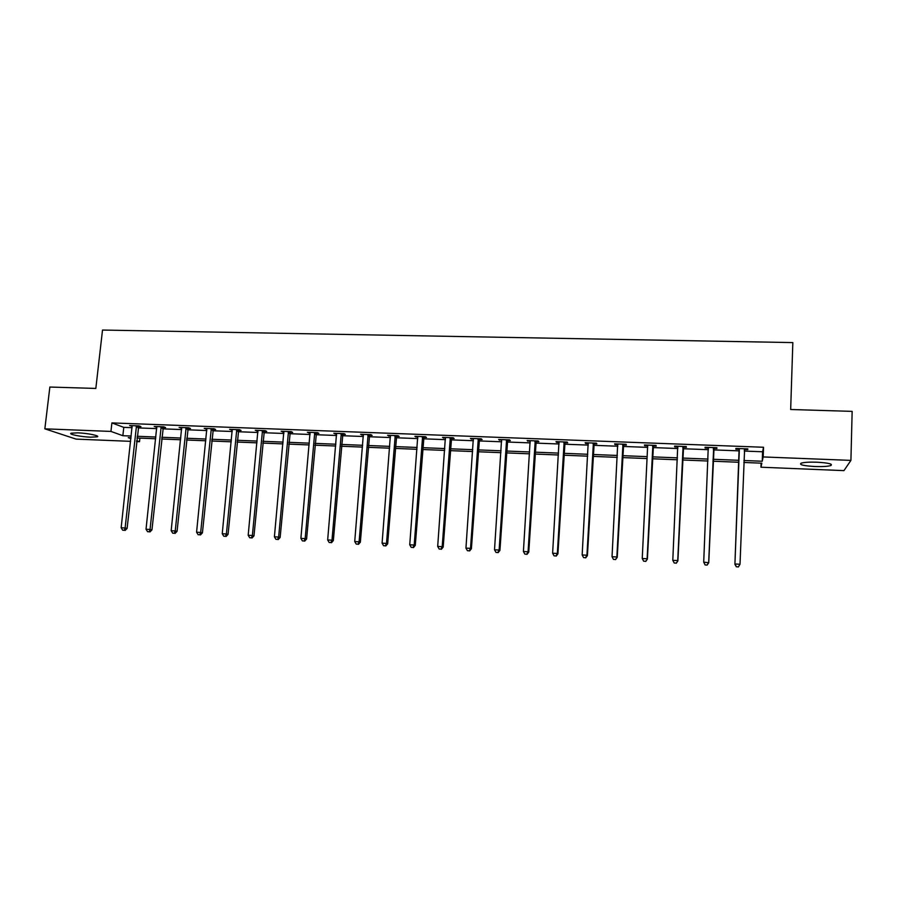 <?xml version="1.0" encoding="UTF-8"?>
<svg xmlns="http://www.w3.org/2000/svg" width="897" height="897" viewBox="0 0 897 897"><rect width="100%" height="100%" fill="white"/><g stroke="black" fill="none" stroke-linecap="round" stroke-linejoin="round"><path stroke-width="1.35" d="M77.804 432.847C87.547 433.161 100.531 435.852 97.257 436.828L90.575 437.175C81.022 436.861 67.959 434.215 71.177 433.195L77.804 432.847M817.032 462.202C828.514 462.897 833.111 464.018 830.835 465.543C827.808 466.44 822.471 466.765 814.835 466.518C803.488 465.823 798.913 464.713 801.122 463.177C804.06 462.291 809.374 461.966 817.032 462.202M130.626 441.346L76.11 439.115L44.85 428.833L49.862 387.044L95.833 388.435L102.516 330.051L792.836 342.587L790.672 409.503L852.15 411.375L850.917 460.385L843.954 470.622L760.959 467.214L761.822 463.188L743.837 462.46M761.093 463.155L760.959 467.214M139.91 438.128L139.517 441.716L136.568 441.593M744.275 451.068L762.585 451.763L763.526 447.255L111.901 422.913L123.786 427.364L132.128 427.678M138.06 427.914L156.773 428.62M162.671 428.844L181.676 429.573M187.54 429.798L206.837 430.538M212.667 430.762L232.256 431.502M238.041 431.726L257.932 432.489M263.684 432.713L283.889 433.475M289.596 433.7L310.104 434.484M315.778 434.697L336.61 435.493M342.239 435.707L363.386 436.514M368.981 436.727L390.453 437.545M396.003 437.758L417.811 438.599M423.317 438.801L445.461 439.653M450.922 439.855L473.414 440.719M478.819 440.92L501.67 441.795M507.029 442.008L530.228 442.894M535.543 443.096L559.111 443.993M564.37 444.194L588.309 445.103M593.511 445.304L617.831 446.235M622.989 446.437L647.69 447.379M652.781 447.569L677.874 448.534M682.92 448.724L708.406 449.7M713.395 449.89L739.251 450.877M744.532 449.509L747.75 449.632L747.851 448.892L735.899 448.433L735.843 449.184L739.05 449.307M713.709 448.343L716.894 448.466L716.882 447.715L705.064 447.267L705.12 448.018L708.294 448.141M683.245 447.188L686.384 447.311L686.261 446.56L674.578 446.123L674.746 446.874L677.93 446.986M653.106 446.044L656.223 446.168L655.987 445.417L644.427 444.979L644.708 445.731L647.746 445.843M623.314 444.923L626.386 445.035L626.05 444.284L614.624 443.858L615.006 444.609L617.898 444.71M593.848 443.802L596.886 443.914L596.438 443.163L585.136 442.737L585.629 443.488L588.376 443.589M564.706 442.692L567.711 442.815L567.162 442.064L555.983 441.638L556.577 442.389L559.179 442.49M535.879 441.604L538.85 441.716L538.2 440.965L527.144 440.55L530.306 441.391M507.366 440.528L510.303 440.629L509.563 439.889L498.631 439.474L501.748 440.315M479.155 439.452L482.07 439.564L481.229 438.812L470.409 438.409L473.493 439.238M451.258 438.398L454.14 438.51L453.198 437.758L442.501 437.355L445.551 438.185M423.653 437.344L426.501 437.456L425.481 436.716L414.896 436.312L417.901 437.131M396.339 436.312L399.165 436.424L398.044 435.673L387.571 435.28L390.554 436.099M369.329 435.292L372.109 435.393L370.91 434.653L360.549 434.26L363.498 435.067M342.587 434.271L345.345 434.383L344.056 433.632L333.807 433.251L336.723 434.058M316.125 433.273L318.861 433.374L317.482 432.634L307.346 432.253L310.227 433.049M289.944 432.276L292.657 432.388L291.2 431.636L281.153 431.255L284.001 432.051M264.043 431.3L266.712 431.401L265.176 430.65L255.241 430.28L258.056 431.076M238.4 430.325L241.046 430.425L239.432 429.685L229.598 429.315L232.379 430.1M213.015 429.36L215.639 429.461L213.946 428.721L204.213 428.351L206.96 429.136M187.899 428.407L190.489 428.508L188.718 427.768L179.086 427.398L181.811 428.183M163.03 427.465L165.597 427.566L163.759 426.826L154.217 426.467L156.908 427.241M138.418 426.535L140.952 426.636L139.046 425.896L129.605 425.537L132.263 426.299M44.85 428.833L110.948 431.423L122.855 435.707L131.209 436.043M111.901 422.913L110.948 431.423M763.526 447.255L763.179 456.943L850.917 460.385M743.916 460.509L762.248 461.249L763.179 456.943M137.14 436.278L155.876 437.03M161.785 437.265L180.802 438.028M186.666 438.263L205.985 439.025M211.815 439.261L231.415 440.046M237.212 440.281L257.125 441.077M262.877 441.302L283.093 442.109M288.812 442.333L309.342 443.163M315.015 443.387L335.859 444.217M341.499 444.441L362.668 445.293M368.263 445.506L389.758 446.37M395.308 446.594L417.139 447.457M422.644 447.681L444.811 448.567M450.272 448.792L472.786 449.689M478.202 449.902L501.064 450.81M506.435 451.034L529.656 451.953M534.982 452.166L558.562 453.108M563.832 453.321L587.793 454.274M593.007 454.487L617.349 455.463M622.507 455.665L647.23 456.651M652.332 456.853L677.448 457.862M682.505 458.064L708.013 459.073M713.003 459.275L738.893 460.307M131.018 437.77L128.26 437.658L130.928 438.622M136.658 440.685L139.517 441.716M738.814 462.258L712.924 461.215M707.935 461.013L682.415 459.982M677.37 459.78L652.242 458.771M647.141 458.569L622.406 457.571M617.248 457.358L592.906 456.382M587.692 456.169L563.72 455.205M558.45 454.992L534.859 454.039M529.544 453.826L506.312 452.895M500.941 452.671L478.079 451.752M472.663 451.539L450.137 450.63M444.677 450.406L422.509 449.509M416.993 449.296L395.162 448.41M389.612 448.186L368.118 447.323M362.511 447.098L341.342 446.246M335.702 446.011L314.858 445.181M309.185 444.946L288.655 444.116M282.936 443.892L262.709 443.073M256.957 442.838L237.043 442.042M231.247 441.806L211.636 441.021M205.805 440.786L186.486 440.001M180.622 439.765L161.595 439.003M155.697 438.768L136.961 438.005M762.585 451.763L762.248 461.249M123.786 427.364L122.855 435.707M747.773 448.881L747.75 449.632M705.154 447.278L705.12 448.018M674.779 446.123L674.746 446.874M644.741 444.99L644.708 445.731M615.039 443.869L615.006 444.609M585.674 442.759L585.629 443.488M556.622 441.66L556.577 442.389M527.885 440.584L527.84 441.302M499.461 439.508L499.416 440.225M471.34 438.442L471.295 439.16M443.522 437.388L443.477 438.106M416.006 436.357L415.95 437.052M388.782 435.325L388.726 436.02M361.839 434.305L361.783 435M335.186 433.296L335.13 433.991M308.815 432.298L308.747 432.993M282.712 431.322L282.645 432.006M256.878 430.336L256.811 431.02M231.314 429.371L231.247 430.055M206.007 428.418L205.94 429.091M180.959 427.477L180.88 428.149M156.156 426.535L156.089 427.207M131.612 425.604L131.545 426.277M739.341 449.554L734.912 564.291L739.117 448.556M736.37 566.702L734.968 563.966L740.014 564.269L738.354 566.949L736.37 566.702L738.354 566.949M744.622 448.769L740.014 564.269L738.377 566.826M739.274 450.305L738.758 448.545M744.88 448.78L744.308 450.036M734.912 564.291L736.347 566.826M705.132 564.975L707.128 565.088L705.132 564.975L703.708 562.127L708.249 447.39M705.109 564.841L703.708 562.127L708.742 562.755L714.057 447.614M713.687 447.603L708.686 562.419L707.105 564.964M708.451 448.601L708.013 447.379M707.128 565.088L708.742 562.755M683.099 446.437L677.728 560.591L672.795 560.3L677.728 446.235M683.581 446.459L677.885 560.928L676.181 563.125L674.219 563.002L676.181 563.125M677.941 447.143L677.605 446.235M676.248 563.249L677.885 560.928M672.795 560.3L674.219 563.002M652.859 445.304L647.118 558.786L642.241 558.495L647.668 445.45M653.453 445.327L647.387 559.123L645.616 561.309L643.665 561.186L645.616 561.309M645.728 561.432L647.387 559.123M642.241 558.495L643.665 561.186M622.955 444.172L616.844 557.003L612.034 556.723L617.697 443.97M623.65 444.194L617.237 557.351L615.387 559.504L613.47 559.392L615.387 559.504M615.544 559.638L617.237 557.351M612.034 556.723L613.47 559.392M593.388 443.051L586.93 555.232L582.164 554.951L588.185 442.86M594.184 443.084L587.412 555.591L586.93 555.232L585.506 557.732L583.599 557.62L585.506 557.732M585.707 557.867L587.412 555.591M582.164 554.951L583.599 557.62M564.146 441.952L557.329 553.494L552.619 553.214L558.999 441.75M565.043 441.986L557.923 553.841L557.329 553.494L555.949 555.972L554.066 555.86L555.949 555.972M556.196 556.106L557.923 553.841M552.619 553.214L554.066 555.86M535.217 440.853L528.064 551.767L523.411 551.487L530.127 440.662M536.215 440.898L528.759 552.126L528.064 551.767L526.73 554.234L524.868 554.122L526.73 554.234M527.01 554.368L528.759 552.126M523.411 551.487L524.868 554.122M506.603 439.777L499.124 550.063L494.516 549.783L501.569 439.586M507.702 439.822L499.921 550.422L499.124 550.063L497.824 552.518L495.985 552.406L497.824 552.518M498.149 552.653L499.921 550.422M494.516 549.783L495.985 552.406M478.303 438.7L470.51 548.37L465.947 548.101L473.324 438.521M479.491 438.745L471.396 548.74L470.51 548.37L469.243 550.814L467.415 550.702L469.243 550.814M469.602 550.96L471.396 548.74M465.947 548.101L467.415 550.702M450.305 437.646L442.199 546.699L437.691 546.43L445.383 437.467M451.595 437.691L443.185 547.069L442.199 546.699L440.965 549.132L439.171 549.031L440.965 549.132M441.369 549.278L443.185 547.069M437.691 546.43L439.171 549.031M422.61 436.604L414.19 545.051L409.738 544.782L417.744 436.413M423.989 436.648L415.277 545.421L414.19 545.051L413.001 547.473L411.218 547.361L413.001 547.473M413.439 547.619L415.277 545.421M409.738 544.782L411.218 547.361M395.218 435.572L386.495 543.414L382.088 543.156L390.397 435.381M396.676 435.617L387.672 543.795L386.495 543.414L385.34 545.825L383.58 545.724L385.34 545.825M385.811 545.97L387.672 543.795M382.088 543.156L383.58 545.724M368.106 434.54L359.092 541.799L354.73 541.541L363.341 434.361M369.654 434.597L360.359 542.18L359.092 541.799L357.97 544.199L356.221 544.098L357.97 544.199M358.475 544.344L360.359 542.18M354.73 541.541L356.221 544.098M341.286 433.531L331.98 540.196L327.663 539.949L336.566 433.352M342.912 433.587L333.336 540.588L331.98 540.196L330.892 542.584L329.165 542.483L330.892 542.584M331.442 542.741L333.336 540.588M327.663 539.949L329.165 542.483M314.746 432.522L305.159 538.615L300.887 538.368L310.07 432.354M316.462 432.589L306.595 539.007L305.159 538.615L304.105 540.992L302.401 540.891L304.105 540.992M304.688 541.149L306.595 539.007M300.887 538.368L302.401 540.891M288.486 431.535L278.631 537.056L274.404 536.798L283.856 431.356M290.28 431.603L280.144 537.438L278.631 537.056L277.599 539.422L275.917 539.321L277.599 539.422M278.216 539.568L280.144 537.438M274.404 536.798L275.917 539.321M262.496 430.549L252.371 535.498L248.189 535.251L257.921 430.381M264.368 430.627L253.974 535.901L252.371 535.498L251.373 537.852L249.702 537.763L251.373 537.852M252.023 538.009L253.974 535.901M248.189 535.251L249.702 537.763M236.774 429.585L226.392 533.973L222.243 533.726L232.245 429.416M238.725 429.652L228.062 534.365L226.392 533.973L225.427 536.316L223.768 536.215L225.427 536.316M226.1 536.473L228.062 534.365M222.243 533.726L223.768 536.215M211.311 428.62L200.67 532.448L196.578 532.213L206.837 428.452M213.34 428.699L202.43 532.852L200.67 532.448L199.739 534.791L198.102 534.69L199.739 534.791M200.446 534.948L202.43 532.852M196.578 532.213L198.102 534.69M186.116 427.667L175.229 530.957L171.17 530.71L181.687 427.499M188.224 427.746L177.057 531.36L175.229 530.957L174.332 533.278L172.706 533.177L174.332 533.278M175.061 533.435L177.057 531.36M171.17 530.71L172.706 533.177M161.18 426.725L150.046 529.465L146.032 529.23L156.784 426.557M163.355 426.804L151.952 529.869L150.046 529.465L149.171 531.775L147.568 531.686L149.171 531.775M149.945 531.943L151.952 529.869M146.032 529.23L147.568 531.686M136.49 425.795L125.12 527.997L121.151 527.761L132.151 425.627M138.732 425.873L127.105 528.4L125.12 527.997L124.279 530.295L122.687 530.205L124.279 530.295M125.075 530.463L127.105 528.4M121.151 527.761L122.687 530.205M744.488 449.038L744.409 449.789M739.218 448.848L739.15 449.588M713.563 447.872L713.586 448.623M713.384 448.578L713.418 449.319M708.35 447.67L708.395 448.422M682.976 446.717L683.11 447.457M682.808 447.412L682.942 448.164M652.736 445.574L652.982 446.314M652.567 446.269L652.814 447.009M622.832 444.441L623.191 445.192M622.664 445.125L623.011 445.876M593.265 443.32L593.724 444.071M593.085 444.004L593.545 444.755M564.011 442.21L564.572 442.961M563.843 442.894L564.404 443.645M535.094 441.122L535.756 441.862M534.915 441.795L535.576 442.546M506.48 440.035L507.242 440.786M506.3 440.719L507.063 441.459M478.179 438.969L479.032 439.709M478 439.642L478.863 440.382M450.182 437.904L451.135 438.655M450.014 438.577L450.956 439.317M422.487 436.861L423.53 437.613M422.319 437.523L423.35 438.274M395.095 435.83L396.216 436.57M394.915 436.491L396.048 437.231M367.983 434.798L369.205 435.55M367.804 435.46L369.026 436.2M341.163 433.789L342.463 434.529M340.983 434.44L342.284 435.18M314.623 432.78L316.013 433.52M314.443 433.43L315.834 434.17M288.363 431.782L289.832 432.533M288.184 432.432L289.653 433.173M262.373 430.807L263.92 431.547M262.193 431.446L263.74 432.186M236.651 429.831L238.277 430.571M236.472 430.47L238.097 431.21M211.199 428.867L212.892 429.607M211.008 429.506L212.712 430.246M185.993 427.914L187.776 428.654M185.814 428.553L187.596 429.293M161.056 426.972L162.906 427.712M160.877 427.6L162.727 428.34M136.366 426.041L138.295 426.781M136.187 426.669L138.116 427.398M97.257 436.828L97.336 436.054M830.835 465.543L830.88 464.097"/></g></svg>
